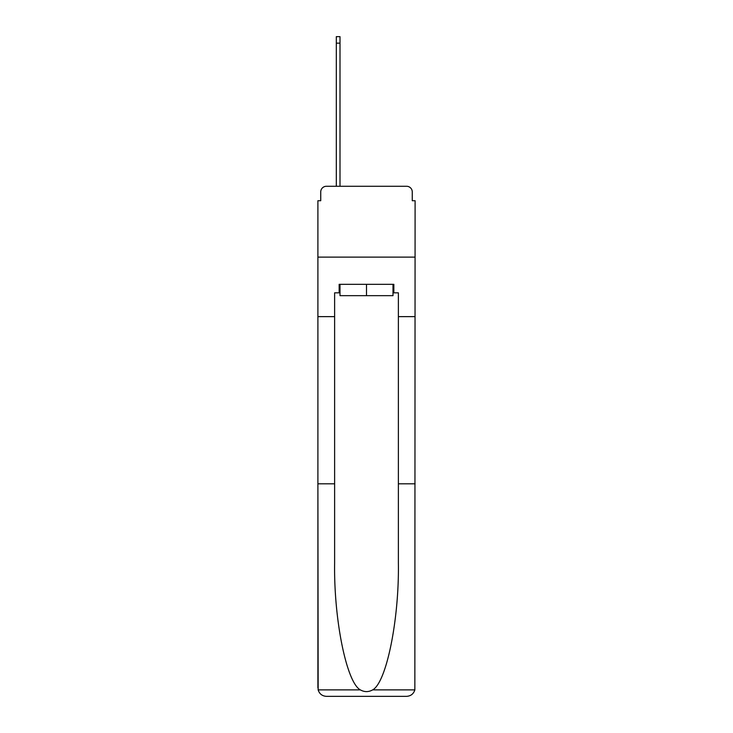 <?xml version="1.0" encoding="UTF-8"?>
<svg xmlns="http://www.w3.org/2000/svg" width="733" height="733" viewBox="0 0 733 733"><rect width="100%" height="100%" fill="white"/><g stroke="black" fill="none" stroke-linecap="round" stroke-linejoin="round"><path stroke-width="1.1" d="M320.733 191.936L320.733 200.723L320.733 191.936A5.672 5.672 0 0 1 326.405 186.274L336.319 186.274L336.319 36.65L340.002 36.65L340.002 186.274L344.4 186.274M392.998 292.824L393.85 292.824L393.85 284.322L339.15 284.322L339.15 292.824L334.624 292.824L334.624 483.817L317.902 483.817L318.149 689.881C319.441 693.904 322.19 696.066 326.405 696.35L406.595 696.35C410.81 696.066 413.559 693.904 414.851 689.881L415.098 200.723L412.267 200.723L412.267 191.936A5.672 5.672 0 0 0 406.595 186.274L326.405 186.274M334.624 316.629L317.902 316.629L317.902 257.118L415.098 257.118L317.902 257.118L317.902 200.723L320.733 200.723M388.6 186.274L406.595 186.274M412.267 200.723L412.267 191.936M326.405 696.35L347.937 696.35L326.405 696.35M334.624 483.817L334.624 563.091C333.744 619.394 346.535 682.478 360.324 689.881C364.438 692.172 368.552 692.172 372.676 689.881C386.465 682.478 399.256 619.394 398.376 563.091L398.376 292.824L393.85 292.824M317.902 687.847L317.902 316.629M415.098 316.629L398.376 316.629M415.098 483.817L398.376 483.817M339.15 292.824L340.002 292.824M340.002 284.322L340.002 295.656L392.998 295.656L392.998 284.322M366.5 284.322L366.5 295.656M318.149 689.881L360.324 689.881M372.676 689.881L414.851 689.881M336.319 43.165L340.002 43.165"/></g></svg>
